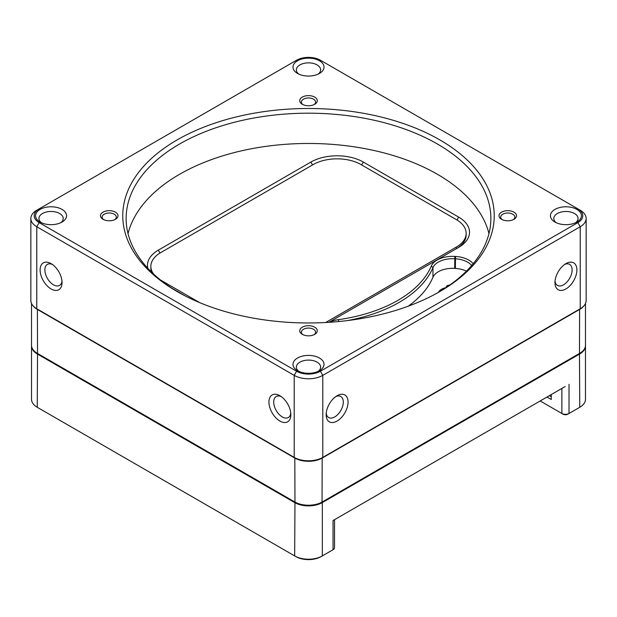 <?xml version="1.0" encoding="UTF-8"?>
<svg xmlns="http://www.w3.org/2000/svg" width="617" height="617" viewBox="0 0 617 617"><rect width="100%" height="100%" fill="white"/><g stroke="black" fill="none" stroke-linecap="round" stroke-linejoin="round"><path stroke-width="0.93" d="M555.03 281.105A12.132 7.003 120 0 0 557.475 285.416A12.132 7.003 120 0 0 569.607 278.406A12.132 7.003 120 0 0 569.607 264.392A12.132 7.003 120 0 0 564.663 264.438M281.159 396.546A12.132 7.003 -120 0 0 276.215 396.507A12.132 7.003 -120 0 0 274.357 406.225A12.132 7.003 -120 0 0 282.277 416.922A12.132 7.003 -120 0 0 288.347 417.524A12.132 7.003 -120 0 0 290.792 413.22M319.467 358.022A15.51 8.954 180 0 1 319.467 370.686A15.51 8.954 180 0 1 297.533 370.686A15.51 8.954 180 0 1 297.533 358.022A15.51 8.954 180 0 1 319.467 358.022M62.039 209.402A15.51 8.954 180 0 1 62.039 222.058A15.51 8.954 180 0 1 40.113 222.058A15.51 8.954 180 0 1 40.113 209.402A15.51 8.954 180 0 1 62.039 209.402M319.467 60.774A15.51 8.954 180 0 1 319.467 73.438A15.51 8.954 180 0 1 297.533 73.438A15.51 8.954 180 0 1 297.533 60.774A15.51 8.954 180 0 1 319.467 60.774M576.887 209.402A15.51 8.954 180 0 1 576.887 222.058A15.51 8.954 180 0 1 554.961 222.058A15.51 8.954 180 0 1 554.961 209.402A15.51 8.954 180 0 1 576.887 209.402M580.227 210.227L320.416 60.227A16.852 9.733 0 0 0 296.584 60.227L39.156 208.847A16.852 9.733 0 0 0 39.156 222.614L296.584 371.233A16.852 9.733 0 0 0 320.416 371.233L577.844 222.614A16.852 9.733 0 0 0 577.844 208.847L580.227 210.227A20.222 11.677 180 0 1 586.15 218.48A20.222 11.677 180 0 1 580.227 226.74L322.799 375.36A20.222 11.677 180 0 1 294.201 375.36L36.773 226.74A20.222 11.677 180 0 1 30.85 218.48A20.222 11.677 180 0 1 36.773 210.227L39.156 208.847L36.773 210.227M439.836 139.905A185.732 107.235 180 0 1 439.836 291.556A185.732 107.235 180 0 1 177.164 291.556A185.732 107.235 180 0 1 177.164 139.905A185.732 107.235 180 0 1 439.836 139.905M115.433 212.155A8.761 5.059 180 0 1 115.433 219.305A8.761 5.059 180 0 1 103.039 219.305A8.761 5.059 180 0 1 103.039 212.155A8.761 5.059 180 0 1 115.433 212.155M314.701 327.195A8.761 5.059 180 0 1 314.701 334.352A8.761 5.059 180 0 1 302.299 334.352A8.761 5.059 180 0 1 302.299 327.195A8.761 5.059 180 0 1 314.701 327.195M513.961 212.155A8.761 5.059 180 0 1 513.961 219.305A8.761 5.059 180 0 1 501.567 219.305A8.761 5.059 180 0 1 501.567 212.155A8.761 5.059 180 0 1 513.961 212.155M314.701 97.108A8.761 5.059 180 0 1 314.701 104.265A8.761 5.059 180 0 1 302.299 104.265A8.761 5.059 180 0 1 302.299 97.108A8.761 5.059 180 0 1 314.701 97.108M513.305 219.652A7.08 4.088 0 0 0 514.848 217.107A7.08 4.088 0 0 0 512.773 214.215A7.08 4.088 0 0 0 505.053 213.328A7.08 4.088 0 0 0 500.688 217.107A7.08 4.088 0 0 0 502.23 219.652M565.928 263.621A15.51 8.954 -60 0 1 576.887 269.953A15.51 8.954 -60 0 1 565.928 288.941A15.51 8.954 -60 0 1 554.961 282.609A15.51 8.954 -60 0 1 565.928 263.621L565.928 263.621M337.106 395.728A15.51 8.954 -60 0 1 348.065 402.06A15.51 8.954 -60 0 1 337.106 421.049A15.51 8.954 -60 0 1 326.138 414.724A15.51 8.954 -60 0 1 337.106 395.728L337.106 395.728M30.85 218.48L30.85 300.502A20.222 11.677 0 0 0 36.773 308.755L294.201 457.382A20.222 11.677 0 0 0 322.799 457.382L580.227 308.762A20.222 11.677 0 0 0 580.227 308.755A20.222 11.677 0 0 0 586.15 300.502L586.15 218.48M62.039 282.609A15.51 8.954 60 0 1 51.072 288.941A15.51 8.954 60 0 1 40.113 269.953A15.51 8.954 60 0 1 51.072 263.621A15.51 8.954 60 0 1 62.039 282.609M290.862 414.724A15.51 8.954 60 0 1 279.894 421.049A15.51 8.954 60 0 1 268.935 402.06A15.51 8.954 60 0 1 279.894 395.728A15.51 8.954 60 0 1 290.862 414.724M314.038 104.605A7.08 4.088 0 0 0 315.58 102.06A7.08 4.088 0 0 0 313.505 99.175A7.08 4.088 0 0 0 305.793 98.288A7.08 4.088 0 0 0 301.42 102.06A7.08 4.088 0 0 0 302.962 104.605M114.77 219.652A7.08 4.088 0 0 0 116.312 217.107A7.08 4.088 0 0 0 114.238 214.215A7.08 4.088 0 0 0 106.525 213.328A7.08 4.088 0 0 0 102.152 217.107A7.08 4.088 0 0 0 103.695 219.652M314.038 334.699A7.08 4.088 0 0 0 315.58 332.154A7.08 4.088 0 0 0 313.505 329.262A7.08 4.088 0 0 0 305.793 328.375A7.08 4.088 0 0 0 301.42 332.154A7.08 4.088 0 0 0 302.962 334.699M147.849 268.31A37.082 21.41 180 0 1 158.338 250.132L310.883 162.063A37.082 21.41 180 0 1 363.32 162.063L458.662 217.107A37.082 21.41 180 0 1 458.662 247.378L328.876 322.313M185.308 295.983L171.958 288.27M329.455 322.282A21.911 12.648 180 0 1 338.378 319.668A126.408 72.983 0 0 0 431.329 266.004A21.911 12.648 180 0 1 454.845 256.41L455.523 256.448A21.911 12.648 180 0 1 473.177 263.721M128.028 233.619A182.362 105.283 180 0 1 308.5 143.468A182.362 105.283 180 0 1 488.972 233.619M438.633 292.242A182.362 105.283 0 0 0 490.862 218.48A182.362 105.283 0 0 0 437.453 144.031A182.362 105.283 0 0 0 238.71 121.21A182.362 105.283 0 0 0 126.138 218.48A182.362 105.283 0 0 0 178.367 292.242M438.263 292.45A141.578 81.737 0 0 0 439.034 291.417A11.8 6.81 180 0 1 446.037 287.622M466.406 271.156A20.222 11.677 0 0 0 455.346 268.426L454.675 268.387A20.222 11.677 0 0 0 432.964 277.249A128.089 73.955 180 0 1 408.184 306.209M471.658 265.518A20.222 11.677 0 0 0 455.346 258.793L454.675 258.754A20.222 11.677 0 0 0 432.964 267.616A128.089 73.955 180 0 1 347.572 320.562M325.691 322.506L456.279 247.108A33.711 19.459 0 0 0 466.151 233.342A33.711 19.459 0 0 0 456.279 219.583L360.937 164.538A33.711 19.459 0 0 0 313.266 164.538L160.721 252.608A33.711 19.459 0 0 0 150.849 266.374L150.849 268.025A33.711 19.459 0 0 0 151.62 272.159M456.318 248.736A33.711 19.459 0 0 0 466.151 235L466.151 233.342M37.251 309.032L36.773 308.755L37.251 309.032A19.551 11.291 180 0 1 37.236 309.024L36.773 308.762A20.222 11.677 0 0 0 36.773 308.762L36.773 226.74L39.156 222.614M579.764 309.024A19.551 11.291 180 0 1 579.749 309.032L580.227 308.762L580.227 226.74L577.844 222.614M320.416 371.233L322.799 375.36L322.799 457.382L322.329 457.66A19.551 11.291 180 0 1 294.671 457.66L294.201 457.382L294.201 375.36L296.584 371.233M318.125 371.372A12.132 7.003 0 0 0 320.632 367.107A12.132 7.003 0 0 0 317.084 362.148A12.132 7.003 0 0 0 303.857 360.629A12.132 7.003 0 0 0 296.368 367.107A12.132 7.003 0 0 0 298.875 371.372M60.705 222.745A12.132 7.003 0 0 0 63.212 218.48A12.132 7.003 0 0 0 59.656 213.528A12.132 7.003 0 0 0 46.429 212.009A12.132 7.003 0 0 0 38.94 218.48A12.132 7.003 0 0 0 41.447 222.745M575.553 222.745A12.132 7.003 0 0 0 578.06 218.48A12.132 7.003 0 0 0 574.504 213.528A12.132 7.003 0 0 0 561.277 212.009A12.132 7.003 0 0 0 553.788 218.48A12.132 7.003 0 0 0 556.295 222.745M318.125 74.125A12.132 7.003 0 0 0 320.632 69.86A12.132 7.003 0 0 0 317.084 64.908A12.132 7.003 0 0 0 303.857 63.389A12.132 7.003 0 0 0 296.368 69.86A12.132 7.003 0 0 0 298.875 74.125M52.337 264.438A12.132 7.003 -120 0 0 47.393 264.392A12.132 7.003 -120 0 0 45.535 274.118A12.132 7.003 -120 0 0 53.455 284.815A12.132 7.003 -120 0 0 59.525 285.416A12.132 7.003 -120 0 0 61.97 281.105M326.208 413.22A12.132 7.003 120 0 0 328.653 417.524A12.132 7.003 120 0 0 340.785 410.521A12.132 7.003 120 0 0 340.785 396.507A12.132 7.003 120 0 0 335.841 396.546M446.245 287.483A3.579 2.067 180 0 1 446.199 287.16A3.579 2.067 180 0 1 447.248 285.702L450.086 284.838M160.543 280.033A33.711 19.459 0 0 0 160.721 280.133L199.7 302.638M150.849 266.374A33.711 19.459 0 0 0 153.533 273.979M31.521 303.495L31.521 345.312A19.551 11.291 0 0 0 37.251 353.294L294.671 501.914A19.551 11.291 0 0 0 322.329 501.914L579.749 353.294A19.551 11.291 0 0 0 585.479 345.312L585.479 303.495M583.751 306.017A19.551 11.291 180 0 1 579.749 309.364L322.329 457.984A19.551 11.291 180 0 1 294.671 457.984L37.251 309.364A19.551 11.291 180 0 1 33.249 306.017M37.39 309.117L37.537 353.456A19.15 11.052 180 0 1 37.529 353.448L294.965 502.076A19.15 11.052 0 0 0 322.035 502.076A19.15 11.052 180 0 1 294.965 502.076L294.818 457.737M322.182 457.737L322.035 502.076L579.463 353.456A19.15 11.052 180 0 1 579.463 353.456L579.61 309.117M549.385 395.651L551.251 396.723M585.471 345.643A19.551 11.291 180 0 1 585.479 345.967A19.551 11.291 180 0 1 579.749 353.95L322.329 502.577A19.551 11.291 180 0 1 294.671 502.577L37.251 353.95A19.551 11.291 180 0 1 31.521 345.967L31.521 399.307A19.551 11.291 0 0 0 37.251 407.289L294.671 555.917A19.551 11.291 0 0 0 322.329 555.917L331.861 550.41A3.37 1.944 180 0 1 331.861 550.41L333.049 549.724A5.059 2.923 0 0 0 334.53 547.657L334.53 519.691L333.049 520.547L565.164 386.535M322.329 501.914L322.329 555.917L321.133 556.603A17.862 10.312 180 0 1 295.867 556.603L294.671 555.917L294.965 502.076M37.251 353.294L37.537 353.456A19.15 11.052 0 0 0 37.537 353.456L37.251 407.289L38.439 407.976A17.862 10.312 180 0 1 38.424 407.968M578.576 407.968A17.862 10.312 180 0 1 578.561 407.976L579.749 407.289A19.551 11.291 0 0 0 585.479 399.307L585.479 345.967M569.021 384.306L569.021 413.483L567.833 414.169A3.37 1.944 180 0 1 563.066 414.169L561.871 413.483A5.059 2.923 0 0 0 569.021 413.483L579.749 407.289L578.561 407.976L579.749 407.289L579.463 353.456A19.15 11.052 0 0 0 579.471 353.448L579.749 353.294M547.001 397.024L551.251 399.477L551.251 394.572M540.183 400.957L561.871 413.483L561.871 388.44M432.964 277.249L432.964 267.616L431.329 266.004M455.346 268.426L455.523 256.448M454.845 256.41L454.675 268.387M338.694 321.534L338.378 319.668M439.034 291.417L439.373 291.802M322.329 457.66L322.799 457.382M456.989 220.007L458.662 217.107M361.655 164.955L363.32 162.063M312.549 164.955L310.883 162.063M158.338 250.132L160.011 253.032M447.148 286.874A2.723 1.573 180 0 1 447.849 285.347M456.279 248.759L456.279 247.108M331.861 550.41L333.049 549.724L333.049 520.547M561.871 413.483L563.066 414.169M294.671 555.917L295.867 556.603M38.439 407.976L37.251 407.289"/></g></svg>

